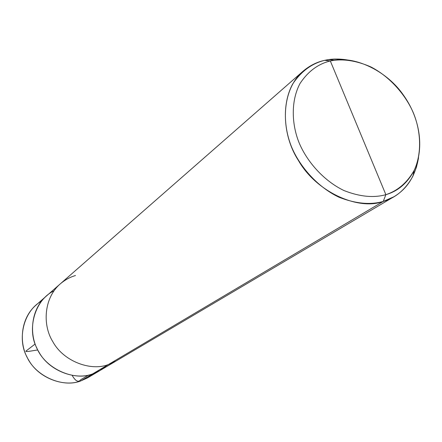 <?xml version="1.0" encoding="UTF-8"?>
<svg xmlns="http://www.w3.org/2000/svg" width="442" height="442" viewBox="0 0 442 442"><rect width="100%" height="100%" fill="white"/><g stroke="black" fill="none" stroke-linecap="round" stroke-linejoin="round"><path stroke-width="0.66" d="M393.949 196.74L88.107 377.545L80.88 380.877L92.687 373.871C74.372 381.534 45.194 368.783 36.747 347.86C26.879 329.307 34.631 299.919 53.918 290.891C34.631 299.919 26.879 329.307 36.747 347.86C45.194 368.783 74.372 381.534 92.687 373.871L99.942 370.551L106.699 365.551L99.942 370.551L92.687 373.871C75.908 380.689 49.261 371.114 39.012 352.197C28.647 335.92 30.481 309.704 46.272 296.146C30.481 309.704 28.647 335.92 39.012 352.197C49.261 371.114 75.908 380.689 92.687 373.871L108.445 364.517L116.053 361.026L108.445 364.517L383.225 201.442L393.949 196.74C407.32 188.712 415.513 175.701 418.535 157.7L416.458 167.192L412.994 175.971C405.811 189.281 395.888 197.773 383.225 201.442C358.749 210.746 316.439 192.325 298.322 160.313C280.333 132.594 280.405 90.5 303.068 71.206C309.743 65.587 316.953 61.963 324.704 60.333L330.318 60.952L385.872 194.668C373.634 198.088 359.672 196.718 343.992 190.557C323.61 180.767 306.809 161.418 299.024 142.578C291.466 123.677 290.913 100.494 300.057 83.433C308.063 71.4 318.152 63.902 330.318 60.952L334.141 60.25C356.092 56.294 387.347 71.377 403.656 95.428C419.082 117.13 425.149 146.788 414.06 170.64C407.253 183.226 397.855 191.237 385.872 194.668L383.225 201.442C370.291 205.099 355.528 203.69 338.937 197.215C317.378 186.916 299.61 166.474 291.405 146.551C283.438 126.572 282.919 102.063 292.643 84.052C301.146 71.344 311.837 63.444 324.704 60.333L330.318 60.952L385.872 194.668C397.833 190.745 407.331 182.535 414.358 170.026C422.198 152.589 420.69 130.445 413.303 112.727C405.695 95.074 390.181 76.947 371.02 66.991C356.197 60.504 342.633 58.493 330.318 60.952C318.152 63.902 308.063 71.4 300.057 83.433C290.913 100.494 291.466 123.677 299.024 142.578C306.809 161.418 323.61 180.767 343.992 190.557C359.672 196.718 373.634 198.088 385.872 194.668L383.225 201.442L108.445 364.517C91.162 371.523 63.604 361.512 52.946 341.881C42.178 324.992 43.985 297.864 60.228 283.919C65.018 279.858 70.107 277.062 75.488 275.537M303.068 71.206L35.808 305.306C20.371 318.572 18.514 344.103 28.581 359.915C38.52 378.302 64.482 387.557 80.88 380.877L87.505 377.893L93.743 373.49M60.228 283.919C43.985 297.864 42.178 324.992 52.946 341.881C63.604 361.512 91.162 371.523 108.445 364.517L80.88 380.877C63.35 388.181 35.509 376.623 26.863 356.716C17.177 339.323 23.244 311.218 41.421 301.217M347.832 60.04C339.39 58.62 331.677 58.72 324.704 60.333L330.008 59.432L336.589 59.035L347.832 60.04M37.808 350.02C34.316 350.246 26.023 352.285 25.807 351.202L35.04 344.086M72.206 375.468C75.576 381.269 78.427 382.684 80.764 379.711L88.483 375.103M334.141 60.25L328.743 59.598M414.06 170.64L412.994 175.971"/></g></svg>
